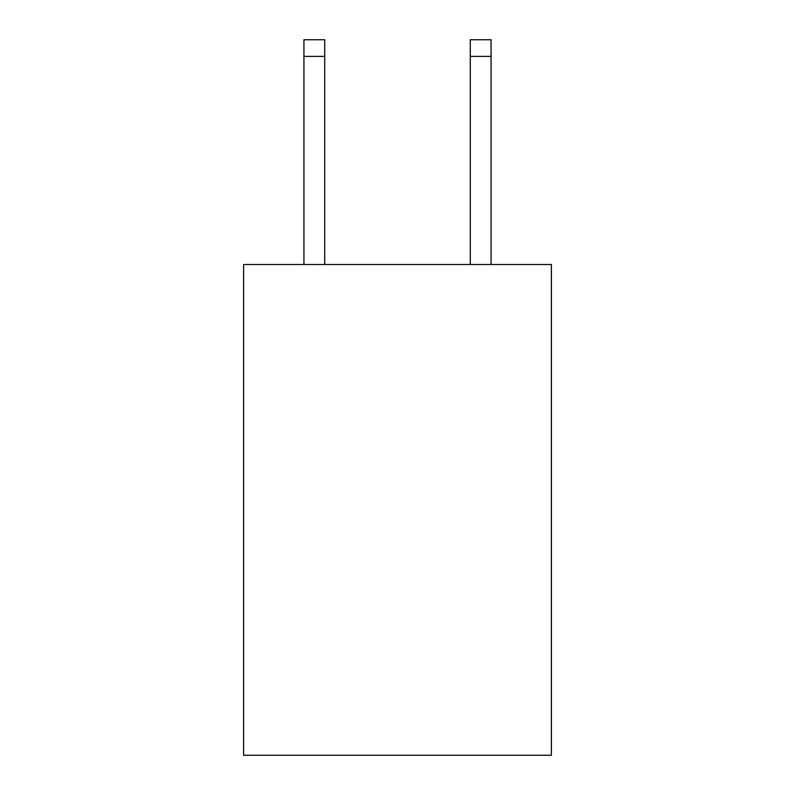 <?xml version="1.0" encoding="UTF-8"?>
<svg xmlns="http://www.w3.org/2000/svg" width="795" height="795" viewBox="0 0 795 795"><rect width="100%" height="100%" fill="white"/><g stroke="black" fill="none" stroke-linecap="round" stroke-linejoin="round"><path stroke-width="1.19" d="M551.382 264.497L551.382 755.25L243.618 755.25L243.618 264.497L551.382 264.497M324.718 264.497L324.718 56.385L303.928 56.385L303.928 39.75L324.718 39.75L324.718 56.385M303.928 264.497L303.928 56.385M491.072 264.497L491.072 39.75L470.282 39.75L470.282 264.497M470.282 56.385L491.072 56.385"/></g></svg>
